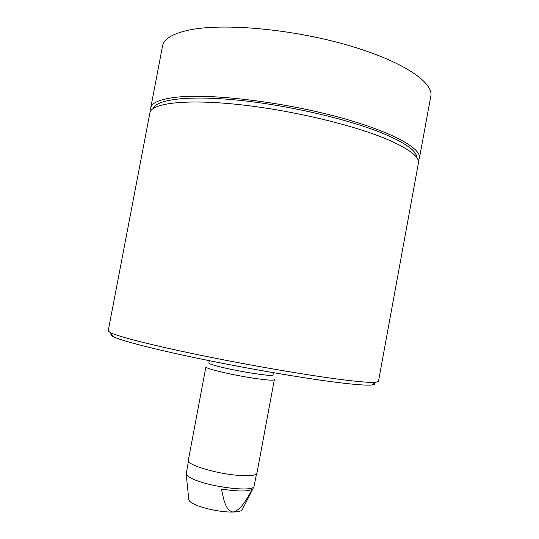 <?xml version="1.0" encoding="UTF-8"?>
<svg xmlns="http://www.w3.org/2000/svg" width="539" height="539" viewBox="0 0 539 539"><rect width="100%" height="100%" fill="white"/><g stroke="black" fill="none" stroke-linecap="round" stroke-linejoin="round"><path stroke-width="0.81" d="M254.738 378.378C232.754 375.157 204.402 368.413 205.898 366.877L188.32 460.373C186.332 464.47 214.374 473.269 236.655 475.23C249.247 476.294 255.998 475.627 256.921 473.208L274.338 379.685C273.697 380.615 267.162 380.177 254.738 378.378M242.388 509.395L242.173 509.82C241.135 511.174 238.043 511.922 232.902 512.05C221.859 512.373 202.987 508.54 194.336 504.241C191.028 502.631 189.189 501.162 188.832 499.835L188.778 499.363M256.51 473.943L253.97 486.704C251.929 492.141 209.873 487.013 193.164 479.09C188.953 477.183 186.629 475.499 186.191 474.017L188.441 461.202M273.428 372.685L273.003 374.982C274.425 377.273 233.165 370.67 215.984 365.779C211.187 364.452 208.809 363.515 208.849 362.976L209.28 360.685M153.433 108.224C156.916 99.163 189.816 95.093 240.616 100.436C291.316 105.738 351.879 120.157 385.223 134.359C406.13 143.441 416.654 151.163 416.788 157.509M386.49 139.062C352.493 124.752 290.514 110.057 238.73 104.553C186.831 99.008 153.42 102.969 150.064 112.004L108.211 330.818L110.333 332.624C118.176 336.599 153.002 345.533 202.307 355.612C251.545 365.685 308.517 375.427 342.103 379.665C359.803 381.881 371.041 382.764 375.824 382.306L378.459 381.396L418.567 162.252C418.493 155.946 407.801 148.218 386.49 139.062M374.275 383.364C375.043 384.192 374.241 384.738 371.863 385.001C367.093 385.513 356.063 384.718 338.768 382.623C305.957 378.6 250.615 369.195 202.758 359.351C154.834 349.501 120.844 340.635 113.055 336.565C110.933 335.46 110.38 334.665 111.398 334.167M418.325 160.73L419.416 158.257L430.796 96.252C433.976 82.406 402.141 60.745 346.53 44.852C291.033 28.911 223.294 22.995 189.741 29.914C172.864 33.472 163.795 38.848 162.529 46.051L150.718 107.975L150.846 110.67M419.416 158.257C421.929 148.03 389.32 130.29 333.338 115.75C277.484 101.177 209.934 93.55 176.96 97.155C160.373 99.028 151.627 102.632 150.718 107.975M221.381 489.041C223.618 497.807 224.797 510.163 232.902 512.05C241.721 509.827 247.199 497.719 252.501 489.169C248.25 491.635 237.874 491.595 221.381 489.041M273.765 379.058L274.338 379.685M188.832 499.835L186.191 474.017M113.055 336.565L110.333 332.624M371.863 385.001L375.824 382.306M242.173 509.82L253.97 486.704"/></g></svg>
